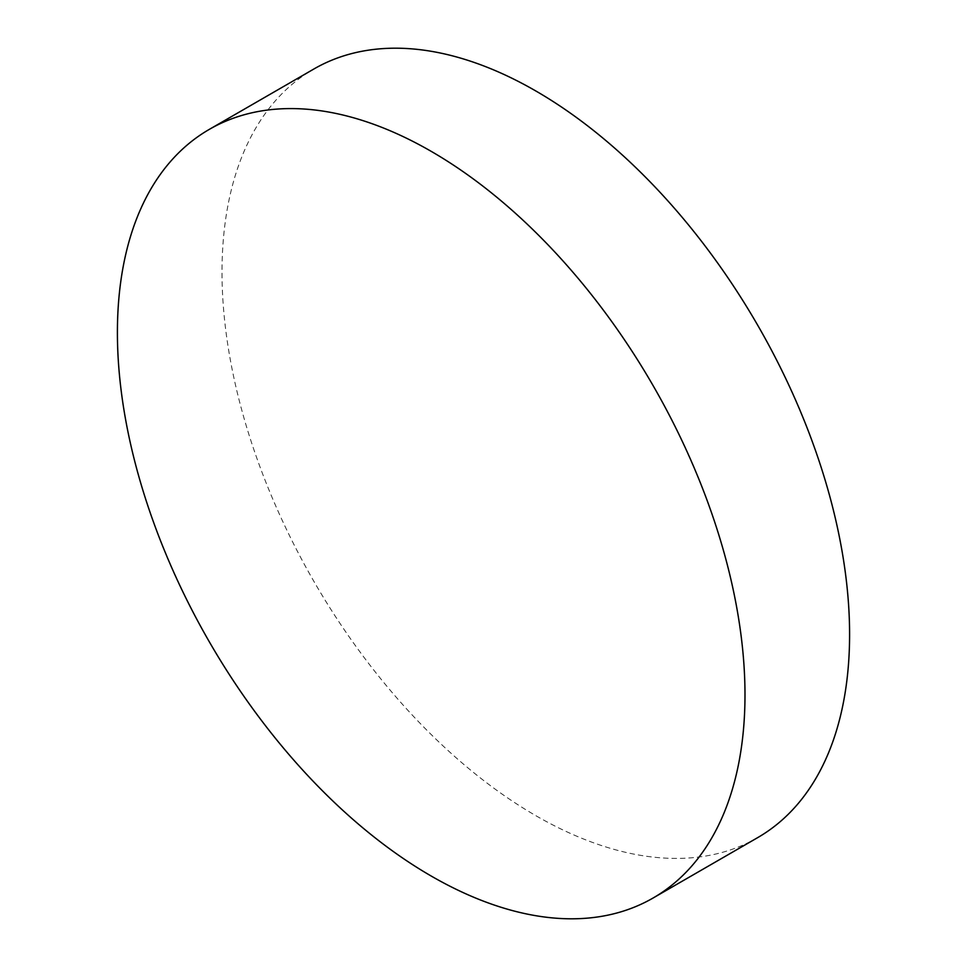 <?xml version="1.0" encoding="UTF-8"?>
<svg xmlns="http://www.w3.org/2000/svg" width="967" height="967" viewBox="0 0 967 967"><rect width="100%" height="100%" fill="white"/><g stroke="black" fill="none" stroke-linecap="round" stroke-linejoin="round"><path stroke-width="0.73" stroke-dasharray="4.83 3.63" d="M757.681 837.627A443.768 256.207 60 0 1 415.713 718.735A443.768 256.207 60 0 1 222.011 272.138A443.768 256.207 60 0 1 313.912 68.983"/><path stroke-width="1.45" d="M117.406 332.527A443.768 256.207 60 0 1 209.319 129.373A443.768 256.207 60 0 1 551.287 248.265A443.768 256.207 60 0 1 744.989 694.862A443.768 256.207 60 0 1 653.088 898.017A443.768 256.207 60 0 1 311.12 779.124A443.768 256.207 60 0 1 117.406 332.527M209.319 129.373L313.912 68.983A443.768 256.207 60 0 1 655.88 187.876A443.768 256.207 60 0 1 849.594 634.473A443.768 256.207 60 0 1 757.681 837.627L653.088 898.017"/></g></svg>
